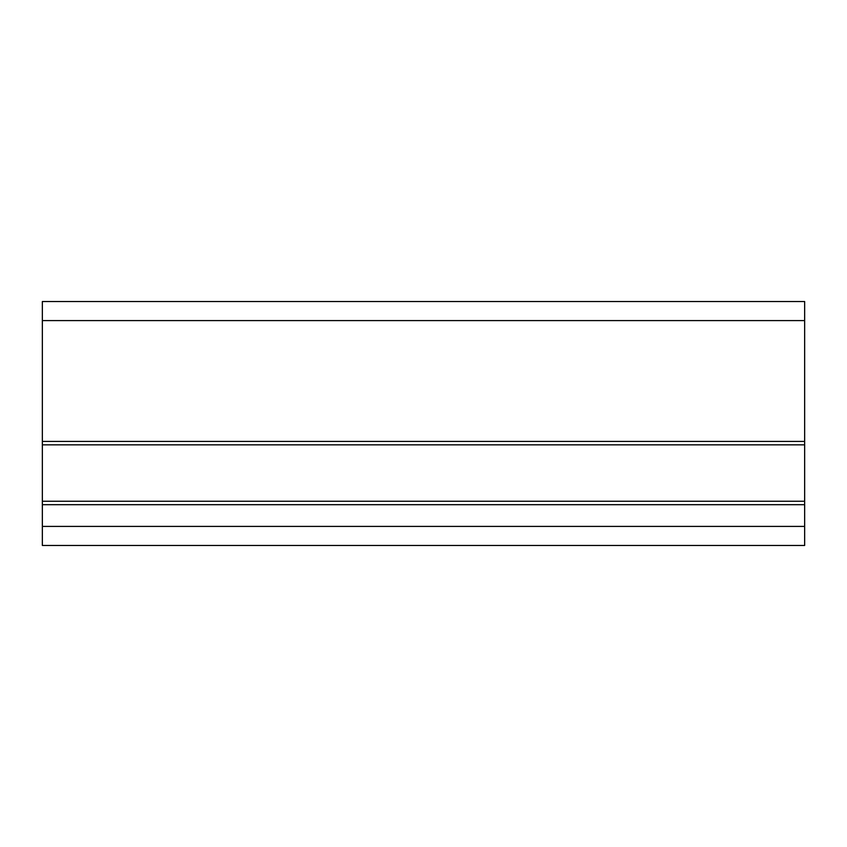 <?xml version="1.0" encoding="UTF-8"?>
<svg xmlns="http://www.w3.org/2000/svg" width="847" height="847" viewBox="0 0 847 847"><rect width="100%" height="100%" fill="white"/><g stroke="black" fill="none" stroke-linecap="round" stroke-linejoin="round"><path stroke-width="1.27" d="M804.65 504.685L42.35 504.685L42.35 441.414L804.65 441.414L804.65 545.468L42.35 545.468L42.35 504.685M42.35 441.414L42.35 301.532L804.65 301.532L804.65 441.414M42.35 501.255L804.65 501.255M42.35 444.844L804.65 444.844M42.35 526.411L804.65 526.411M42.35 320.59L804.65 320.59"/></g></svg>

